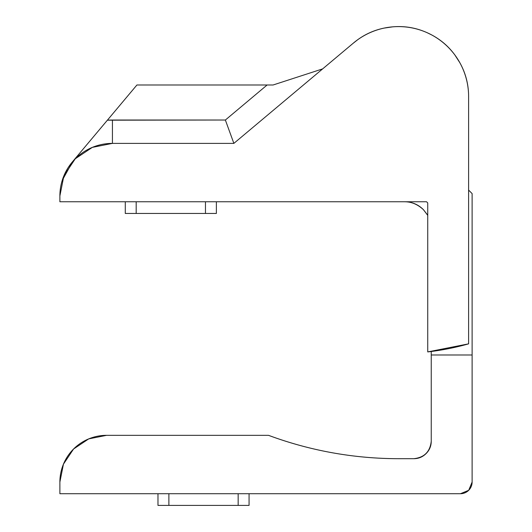 <?xml version="1.0" encoding="UTF-8"?>
<svg xmlns="http://www.w3.org/2000/svg" width="532" height="532" viewBox="0 0 532 532"><rect width="100%" height="100%" fill="white"/><g stroke="black" fill="none" stroke-linecap="round" stroke-linejoin="round"><path stroke-width="0.8" d="M61.925 181.399L65.037 173.173M322.638 68.894L273.102 84.987L136.924 84.987L107.384 120.192A75.91 75.91 0 0 1 112.432 120.026L112.432 143.381L92.322 147.384L75.271 158.775L63.88 175.819L59.883 195.929L59.883 201.768L59.883 195.929A52.548 52.548 0 0 1 112.432 143.381L233.867 143.381L231.38 136.538L233.867 143.381L231.38 136.538L233.867 143.381L112.432 143.381L112.432 120.026L225.368 120.026L267.124 84.987L136.924 84.987L72.179 162.154M125.279 213.452L216.371 213.452L216.371 201.768L216.371 213.452L205.465 213.452L205.465 201.768L205.465 213.452L136.179 213.452L136.179 201.768L136.179 213.452L125.279 213.452L125.279 201.768L125.279 213.452M353.507 42.992L233.867 143.381L353.507 42.992A70.071 70.071 0 0 1 468.612 96.671L468.612 343.845A256.916 256.916 0 0 1 427.741 351.918L427.741 202.938L427.741 351.918L468.612 343.845L468.612 96.671C468.612 83.052 464.955 70.503 457.64 59.019C450.325 47.541 440.496 38.916 428.16 33.164C415.818 27.411 402.897 25.423 389.397 27.198C375.898 28.974 363.935 34.241 353.507 42.992M59.883 201.768L426.571 201.768L427.741 202.938L426.571 201.768L59.883 201.768M64.006 175.52L63.76 176.112M427.741 202.938L426.571 201.768L427.741 202.938M292.633 78.643L273.102 84.987L292.633 78.643L273.102 84.987L267.124 84.987L225.368 120.026L228.62 128.963L225.368 120.026L107.384 120.192L80.292 152.478M231.38 136.538L228.62 128.963M107.384 120.192L88.718 142.443L107.384 120.192M72.605 161.648L62.231 180.381M59.883 493.723L460.439 493.723L59.883 493.723L59.883 482.045L63.441 464.17L73.562 449.015L88.718 438.887L106.593 435.329L268.507 435.329L275.682 437.916L268.507 435.329L106.593 435.329A46.71 46.71 0 0 0 59.883 482.045L59.883 493.723M472.117 482.045L472.117 193.595L468.612 190.09L472.117 193.595L472.117 482.045L468.699 490.305L460.439 493.723A11.677 11.677 0 0 0 472.117 482.045M423.379 209.635L427.741 215.234L423.379 209.635C418.132 204.394 411.801 201.768 404.387 201.768C411.801 201.768 418.132 204.394 423.379 209.635C417.573 204.301 411.243 201.681 404.387 201.768C411.243 201.681 417.573 204.301 423.379 209.635L427.741 215.367L423.532 209.794M431.246 351.499L431.246 441.168L431.246 354.99L472.117 354.99L431.246 354.99L431.246 351.499M398.548 458.69A373.697 373.697 0 0 1 268.507 435.329C310.469 450.83 353.813 458.617 398.548 458.69L413.73 458.69C418.564 458.69 422.694 456.975 426.112 453.557C429.537 450.139 431.246 446.009 431.246 441.168C430.129 451.734 424.29 457.573 413.73 458.69L398.548 458.69M413.73 458.69C418.564 458.69 422.694 456.975 426.112 453.557C429.537 450.139 431.246 446.009 431.246 441.168M459.894 62.796L454.74 54.789M431.851 35.012L427.043 32.652M392.835 26.826L383.931 28.13M357.77 39.674L352.862 43.531M157.977 505.4L157.977 493.723L157.977 505.4L168.877 505.4L168.877 493.723L168.877 505.4L238.163 505.4L238.163 493.723L238.163 505.4L249.069 505.4L249.069 493.723L249.069 505.4L157.977 505.4"/></g></svg>
